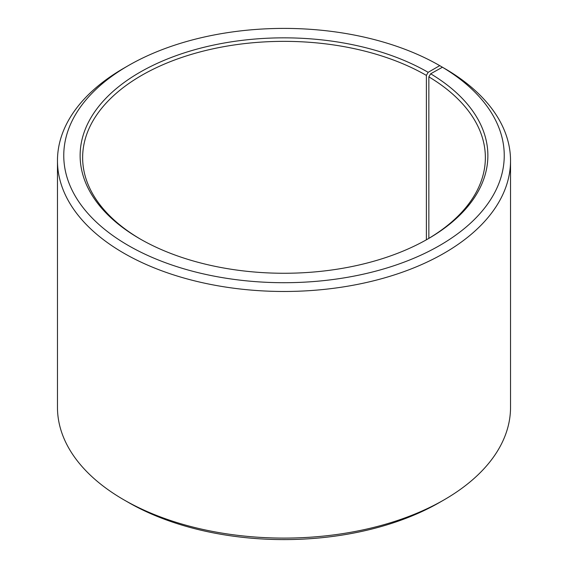 <?xml version="1.0" encoding="UTF-8"?>
<svg xmlns="http://www.w3.org/2000/svg" width="568" height="568" viewBox="0 0 568 568"><rect width="100%" height="100%" fill="white"/><g stroke="black" fill="none" stroke-linecap="round" stroke-linejoin="round"><path stroke-width="0.85" d="M442.429 67.223A220.242 127.154 180 0 1 437.914 246.505A220.242 127.154 180 0 1 127.367 244.943A220.242 127.154 180 0 1 128.269 65.647L123.817 68.21A226.533 130.789 180 0 0 57.467 160.694A226.533 130.789 180 0 0 284 291.476A226.533 130.789 180 0 0 510.533 160.694A226.533 130.789 180 0 0 446.952 69.843L442.429 67.223L430.658 73.79L428.847 76.85L428.847 238.368M428.847 76.85A201.363 116.255 180 0 1 485.363 157.606A201.363 116.255 180 0 1 427.271 239.298M140.729 239.298A201.363 116.255 180 0 1 82.637 157.606A201.363 116.255 180 0 1 206.944 50.204A201.363 116.255 180 0 1 426.383 75.402L426.383 239.802M510.533 160.694L510.533 407.306A226.533 130.789 180 0 1 444.183 499.79L439.731 502.353A220.242 127.154 180 0 1 128.269 502.353L123.817 499.79A226.533 130.789 180 0 1 57.467 407.306L57.467 160.694M444.183 499.79A226.533 130.789 180 0 1 123.817 499.79M444.183 68.238L439.731 65.639L428.165 72.321L426.383 75.402M128.269 65.647A220.242 127.154 180 0 1 439.731 65.639M430.658 73.79A203.876 117.711 180 0 1 428.165 238.787A203.876 117.711 180 0 1 139.834 238.787A203.876 117.711 180 0 1 139.834 72.321A203.876 117.711 180 0 1 428.165 72.321"/></g></svg>
